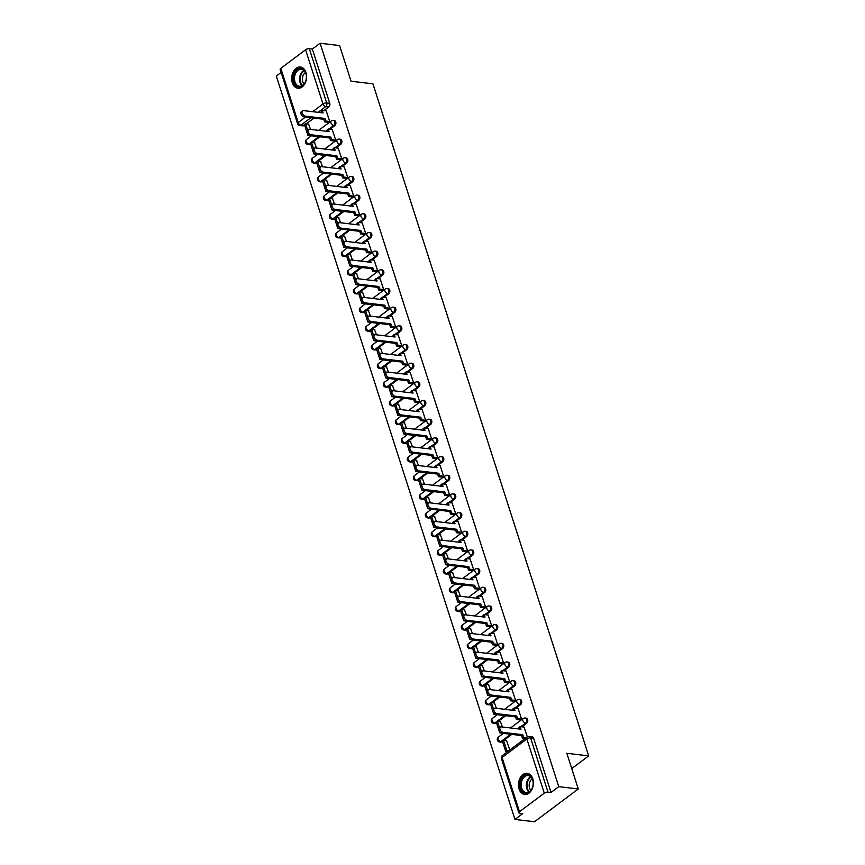 <?xml version="1.0" encoding="UTF-8"?>
<svg xmlns="http://www.w3.org/2000/svg" width="865" height="865" viewBox="0 0 865 865"><rect width="100%" height="100%" fill="white"/><g stroke="black" fill="none" stroke-linecap="round" stroke-linejoin="round"><path stroke-width="1.3" d="M329.987 129.231L334.766 125.663A2.736 1.903 -83.2 0 0 335.75 121.954A2.736 1.903 -83.2 0 0 334.312 120.549L333.241 120.419A2.736 1.903 96.8 0 1 334.668 121.824A2.736 1.903 96.8 0 1 333.685 125.533L328.916 129.101M335.988 147.904L340.756 144.336A2.736 1.903 -83.2 0 0 341.74 140.627A2.736 1.903 -83.2 0 0 340.313 139.222L339.231 139.092A2.736 1.903 96.8 0 1 340.659 140.508A2.736 1.903 96.8 0 1 339.675 144.206L334.906 147.774M341.989 166.577L346.757 163.009A2.736 1.903 -83.2 0 0 347.741 159.301A2.736 1.903 -83.2 0 0 346.314 157.895L345.232 157.765A2.736 1.903 96.8 0 1 346.66 159.182A2.736 1.903 96.8 0 1 345.676 162.879L340.907 166.458M347.979 185.261L352.747 181.682A2.736 1.903 -83.2 0 0 353.731 177.985A2.736 1.903 -83.2 0 0 352.304 176.568L351.222 176.438A2.736 1.903 96.8 0 1 352.65 177.855A2.736 1.903 96.8 0 1 351.677 181.564L346.897 185.132M353.98 203.935L358.748 200.366A2.736 1.903 -83.2 0 0 359.732 196.658A2.736 1.903 -83.2 0 0 358.305 195.241L357.223 195.122A2.736 1.903 96.8 0 1 358.651 196.528A2.736 1.903 96.8 0 1 357.667 200.237L352.898 203.805M359.97 222.608L364.738 219.04A2.736 1.903 -83.2 0 0 365.722 215.331A2.736 1.903 -83.2 0 0 364.295 213.925L363.214 213.796A2.736 1.903 96.8 0 1 364.641 215.201A2.736 1.903 96.8 0 1 363.668 218.91L358.889 222.478M365.971 241.281L370.739 237.713A2.736 1.903 -83.2 0 0 371.723 234.004A2.736 1.903 -83.2 0 0 370.296 232.599L369.214 232.469A2.736 1.903 96.8 0 1 370.642 233.874A2.736 1.903 96.8 0 1 369.658 237.583L364.889 241.151M371.961 259.954L376.729 256.386A2.736 1.903 -83.2 0 0 377.713 252.677A2.736 1.903 -83.2 0 0 376.286 251.272L375.205 251.142A2.736 1.903 96.8 0 1 376.643 252.548A2.736 1.903 96.8 0 1 375.659 256.256L370.88 259.824M377.962 278.627L382.73 275.059A2.736 1.903 -83.2 0 0 383.714 271.351A2.736 1.903 -83.2 0 0 382.287 269.945L381.206 269.815A2.736 1.903 96.8 0 1 382.633 271.232A2.736 1.903 96.8 0 1 381.649 274.929L376.881 278.508M383.952 297.311L388.72 293.732A2.736 1.903 -83.2 0 0 389.704 290.035A2.736 1.903 -83.2 0 0 388.277 288.618L387.196 288.488A2.736 1.903 96.8 0 1 388.634 289.905A2.736 1.903 96.8 0 1 387.65 293.613L382.881 297.182M389.953 315.985L394.721 312.406A2.736 1.903 -83.2 0 0 395.705 308.708A2.736 1.903 -83.2 0 0 394.278 307.291L393.197 307.172A2.736 1.903 96.8 0 1 394.624 308.578A2.736 1.903 96.8 0 1 393.64 312.287L388.872 315.855M395.943 334.658L400.722 331.09A2.736 1.903 -83.2 0 0 401.695 327.381A2.736 1.903 -83.2 0 0 400.268 325.975L399.197 325.846A2.736 1.903 96.8 0 1 400.625 327.251A2.736 1.903 96.8 0 1 399.641 330.96L394.873 334.528M401.944 353.331L406.712 349.763A2.736 1.903 -83.2 0 0 407.696 346.054A2.736 1.903 -83.2 0 0 406.269 344.648L405.188 344.519A2.736 1.903 96.8 0 1 406.615 345.924A2.736 1.903 96.8 0 1 405.631 349.633L400.863 353.201M407.934 372.004L412.713 368.436A2.736 1.903 -83.2 0 0 413.697 364.727A2.736 1.903 -83.2 0 0 412.259 363.322L411.189 363.192A2.736 1.903 96.8 0 1 412.616 364.598A2.736 1.903 96.8 0 1 411.632 368.306L406.864 371.874M413.935 390.677L418.703 387.109A2.736 1.903 -83.2 0 0 419.687 383.4A2.736 1.903 -83.2 0 0 418.26 381.995L417.179 381.865A2.736 1.903 96.8 0 1 418.606 383.282A2.736 1.903 96.8 0 1 417.622 386.979L412.854 390.558M419.925 409.361L424.704 405.782A2.736 1.903 -83.2 0 0 425.688 402.084A2.736 1.903 -83.2 0 0 424.25 400.668L423.18 400.538A2.736 1.903 96.8 0 1 424.607 401.955A2.736 1.903 96.8 0 1 423.623 405.653L418.855 409.232M425.926 428.034L430.694 424.456A2.736 1.903 -83.2 0 0 431.678 420.758A2.736 1.903 -83.2 0 0 430.251 419.341L429.17 419.222A2.736 1.903 96.8 0 1 430.597 420.628A2.736 1.903 96.8 0 1 429.613 424.337L424.845 427.905M431.927 446.708L436.695 443.139A2.736 1.903 -83.2 0 0 437.679 439.431A2.736 1.903 -83.2 0 0 436.241 438.025L435.171 437.895A2.736 1.903 96.8 0 1 436.598 439.301A2.736 1.903 96.8 0 1 435.614 443.01L430.846 446.578M437.917 465.381L442.685 461.813A2.736 1.903 -83.2 0 0 443.669 458.104A2.736 1.903 -83.2 0 0 442.242 456.698L441.161 456.569A2.736 1.903 96.8 0 1 442.588 457.974A2.736 1.903 96.8 0 1 441.604 461.683L436.836 465.251M443.918 484.054L448.686 480.486A2.736 1.903 -83.2 0 0 449.67 476.777A2.736 1.903 -83.2 0 0 448.243 475.372L447.162 475.242A2.736 1.903 96.8 0 1 448.589 476.647A2.736 1.903 96.8 0 1 447.605 480.356L442.837 483.924M449.908 502.727L454.676 499.159A2.736 1.903 -83.2 0 0 455.66 495.45A2.736 1.903 -83.2 0 0 454.233 494.045L453.152 493.915A2.736 1.903 96.8 0 1 454.579 495.331A2.736 1.903 96.8 0 1 453.606 499.029L448.827 502.608M455.909 521.411L460.677 517.832A2.736 1.903 -83.2 0 0 461.661 514.134A2.736 1.903 -83.2 0 0 460.234 512.718L459.153 512.588A2.736 1.903 96.8 0 1 460.58 514.005A2.736 1.903 96.8 0 1 459.596 517.702L454.828 521.281M461.899 540.084L466.668 536.505A2.736 1.903 -83.2 0 0 467.651 532.808A2.736 1.903 -83.2 0 0 466.224 531.391L465.143 531.272A2.736 1.903 96.8 0 1 466.581 532.678A2.736 1.903 96.8 0 1 465.597 536.386L460.818 539.955M467.9 558.758L472.668 555.189A2.736 1.903 -83.2 0 0 473.652 551.481A2.736 1.903 -83.2 0 0 472.225 550.075L471.144 549.945A2.736 1.903 96.8 0 1 472.571 551.351A2.736 1.903 96.8 0 1 471.587 555.06L466.819 558.628M473.89 577.431L478.659 573.863A2.736 1.903 -83.2 0 0 479.643 570.154A2.736 1.903 -83.2 0 0 478.215 568.748L477.134 568.619A2.736 1.903 96.8 0 1 478.572 570.024A2.736 1.903 96.8 0 1 477.588 573.733L472.809 577.301M479.891 596.104L484.66 592.536A2.736 1.903 -83.2 0 0 485.643 588.827A2.736 1.903 -83.2 0 0 484.216 587.422L483.135 587.292A2.736 1.903 96.8 0 1 484.562 588.697A2.736 1.903 96.8 0 1 483.578 592.406L478.81 595.974M485.881 614.777L490.66 611.209A2.736 1.903 -83.2 0 0 491.634 607.5A2.736 1.903 -83.2 0 0 490.206 606.095L489.125 605.965A2.736 1.903 96.8 0 1 490.563 607.381A2.736 1.903 96.8 0 1 489.579 611.079L484.811 614.658M491.882 633.461L496.651 629.882A2.736 1.903 -83.2 0 0 497.635 626.184A2.736 1.903 -83.2 0 0 496.207 624.768L495.126 624.638A2.736 1.903 96.8 0 1 496.553 626.055A2.736 1.903 96.8 0 1 495.569 629.752L490.801 633.331M497.872 652.134L502.651 648.555A2.736 1.903 -83.2 0 0 503.625 644.857A2.736 1.903 -83.2 0 0 502.197 643.441L501.127 643.322A2.736 1.903 96.8 0 1 502.554 644.728A2.736 1.903 96.8 0 1 501.57 648.436L496.802 652.005M503.873 670.808L508.642 667.239A2.736 1.903 -83.2 0 0 509.626 663.531A2.736 1.903 -83.2 0 0 508.198 662.125L507.117 661.995A2.736 1.903 96.8 0 1 508.544 663.401A2.736 1.903 96.8 0 1 507.56 667.11L502.792 670.678M509.863 689.481L514.643 685.913A2.736 1.903 -83.2 0 0 515.626 682.204A2.736 1.903 -83.2 0 0 514.188 680.798L513.118 680.668A2.736 1.903 96.8 0 1 514.545 682.074A2.736 1.903 96.8 0 1 513.561 685.783L508.793 689.351M515.864 708.154L520.633 704.586A2.736 1.903 -83.2 0 0 521.617 700.877A2.736 1.903 -83.2 0 0 520.189 699.471L519.108 699.342A2.736 1.903 96.8 0 1 520.535 700.747A2.736 1.903 96.8 0 1 519.551 704.456L514.783 708.024M521.865 726.827L526.634 723.259A2.736 1.903 -83.2 0 0 527.618 719.55A2.736 1.903 -83.2 0 0 526.179 718.145L525.109 718.015A2.736 1.903 96.8 0 1 526.536 719.431A2.736 1.903 96.8 0 1 525.552 723.129L520.784 726.708M519.087 789.01A10.683 7.407 -83.2 0 0 524.655 794.513A10.683 7.407 -83.2 0 0 531.791 789.691A10.683 7.407 -83.2 0 0 532.754 778.781A10.683 7.407 -83.2 0 0 527.174 773.288A10.683 7.407 -83.2 0 0 520.038 778.1A10.683 7.407 -83.2 0 0 519.087 789.01M292.316 82.716A10.683 7.407 -83.2 0 0 297.895 88.208A10.683 7.407 -83.2 0 0 305.031 83.397A10.683 7.407 -83.2 0 0 305.983 72.487A10.683 7.407 -83.2 0 0 300.404 66.994A10.683 7.407 -83.2 0 0 293.267 71.806A10.683 7.407 -83.2 0 0 292.316 82.716M281.125 72.422L276.303 76.033L514.978 819.436L522.73 813.63L519.692 813.273A2.736 1.092 162.2 0 1 518.838 812.797A2.736 1.092 162.2 0 1 519.487 811.727L544.269 793.173L526.861 738.948L502.068 757.502L519.487 811.727M578.285 788.966L558.768 786.653L320.093 43.25L339.599 45.564L351.06 81.234L372.923 83.829L588.697 755.891L566.835 753.296L578.285 788.966L534.494 821.75L514.978 819.436M280.801 68.324L298.209 122.549A2.736 1.092 162.2 0 0 297.56 123.619L280.152 69.395A2.736 1.092 -17.8 0 1 280.801 68.324L305.583 49.77A2.736 1.092 -17.8 0 1 309.302 48.689L312.341 49.056L329.749 103.281A2.736 1.903 96.8 0 1 328.765 106.99L323.997 110.558M313.898 118.116L306.307 123.803M304.599 125.079L300.944 125.176A2.736 1.903 96.8 0 1 299.852 125.501L302.891 125.868A2.736 1.903 -83.2 0 0 303.983 125.544M312.341 49.056L320.093 43.25M551.016 792.459L533.608 738.234A2.736 1.903 -83.2 0 0 532.18 736.818L529.142 736.461A2.736 1.903 96.8 0 1 530.569 737.867L547.978 792.102L551.016 792.459L558.768 786.653M547.978 792.102A2.736 1.092 162.2 0 0 544.269 793.173M527.315 736.894L524.082 727.097M509.799 749.998L506.393 740.343M520.233 719.907L521.617 719.139L518.092 708.424M502.414 727L500.403 721.659M514.232 701.234L515.616 700.466L512.091 689.74M496.413 708.327L494.402 702.986M508.242 682.561L509.626 681.793L506.101 671.067M490.423 689.654L488.411 684.312M502.241 663.888L503.625 663.12L500.1 652.394M484.422 670.981L482.411 665.639M496.25 645.214L497.635 644.447L494.11 633.721M478.432 652.297L476.42 646.966M490.25 626.53L491.634 625.773L488.109 615.047M472.431 633.623L470.419 628.293M484.259 607.857L485.643 607.089L482.119 596.374M466.44 614.95L464.418 609.609M478.259 589.184L479.643 588.416L476.118 577.69M460.44 596.277L458.428 590.936M472.268 570.511L473.652 569.743L470.128 559.017M454.449 577.604L452.427 572.262M466.267 551.838L467.651 551.07L464.127 540.344M448.448 558.931L446.437 553.589M460.277 533.164L461.661 532.397L458.136 521.671M442.458 540.247L440.436 534.916M454.276 514.48L455.66 513.724L452.136 502.998M436.457 521.573L434.446 516.243M448.286 495.807L449.67 495.039L446.135 484.324M430.467 502.9L428.445 497.559M442.285 477.134L443.669 476.366L440.144 465.64M424.466 484.227L422.455 478.886M436.295 458.461L437.668 457.693L434.144 446.967M418.465 465.554L416.454 460.212M430.294 439.788L431.678 439.02L428.153 428.294M412.475 446.881L410.464 441.539M424.293 421.114L425.677 420.347L422.152 409.621M406.474 428.197L404.463 422.866M418.303 402.43L419.687 401.674L416.162 390.948M400.484 409.523L398.473 404.193M412.302 383.757L413.686 383L410.161 372.274M394.483 390.85L392.472 385.509M406.312 365.084L407.696 364.316L404.171 353.59M388.493 372.177L386.482 366.836M400.311 346.411L401.695 345.643L398.17 334.917M382.492 353.504L380.481 348.163M394.321 327.738L395.705 326.97L392.18 316.244M376.502 334.831L374.491 329.489M388.32 309.065L389.704 308.297L386.179 297.571M370.501 316.147L368.49 310.816M382.33 290.381L383.714 289.624L380.189 278.898M364.511 297.474L362.489 292.143M376.329 271.707L377.713 270.95L374.188 260.224M358.51 278.8L356.499 273.459M370.339 253.034L371.723 252.266L368.198 241.551M352.52 260.127L350.498 254.786M364.338 234.361L365.722 233.593L362.197 222.867M346.519 241.454L344.508 236.113M358.348 215.688L359.732 214.92L356.196 204.194M340.529 222.781L338.507 217.439M352.347 197.015L353.731 196.247L350.206 185.521M334.528 204.097L332.517 198.766M346.357 178.341L347.73 177.574L344.205 166.848M328.527 185.424L326.516 180.093M340.356 159.657L341.74 158.901L338.215 148.174M322.537 166.75L320.526 161.409M334.355 140.984L335.739 140.217L332.214 129.501M316.536 148.077L314.525 142.736M328.365 122.311L329.749 121.543L326.224 110.817M319.888 136.8L312.297 142.476M310.6 143.752L308.902 144.087A2.736 1.903 96.8 0 1 307.81 144.412L308.892 144.542A2.736 1.903 -83.2 0 0 309.973 144.217M325.889 155.473L318.298 161.149M316.59 162.425L314.892 162.761A2.736 1.903 96.8 0 1 313.8 163.085L314.882 163.215A2.736 1.903 -83.2 0 0 315.974 162.89M331.879 174.146L324.289 179.823M322.591 181.099L320.893 181.434A2.736 1.903 96.8 0 1 319.801 181.758L320.883 181.888A2.736 1.903 -83.2 0 0 321.975 181.564M337.88 192.819L330.289 198.496M328.581 199.772L326.884 200.107A2.736 1.903 96.8 0 1 325.791 200.442L326.873 200.561A2.736 1.903 -83.2 0 0 327.965 200.237M343.87 211.493L336.28 217.18M334.582 218.445L332.884 218.791A2.736 1.903 96.8 0 1 331.792 219.115L332.874 219.245A2.736 1.903 -83.2 0 0 333.966 218.91M349.871 230.166L342.281 235.853M340.572 237.129L338.875 237.464A2.736 1.903 96.8 0 1 337.782 237.788L338.864 237.918A2.736 1.903 -83.2 0 0 339.956 237.594M355.861 248.839L348.281 254.526M346.573 255.802L344.875 256.137A2.736 1.903 96.8 0 1 343.783 256.462L344.865 256.591A2.736 1.903 -83.2 0 0 345.957 256.267M361.862 267.523L354.272 273.199M352.574 274.475L350.866 274.81A2.736 1.903 96.8 0 1 349.774 275.135L350.855 275.265A2.736 1.903 -83.2 0 0 351.947 274.94M367.852 286.196L360.272 291.873M358.564 293.149L356.867 293.484A2.736 1.903 96.8 0 1 355.775 293.808L356.856 293.938A2.736 1.903 -83.2 0 0 357.948 293.613M373.853 304.869L366.263 310.546M364.565 311.822L362.857 312.157A2.736 1.903 96.8 0 1 361.775 312.492L362.846 312.611A2.736 1.903 -83.2 0 0 363.938 312.287M379.854 323.542L372.264 329.23M370.555 330.495L368.858 330.841A2.736 1.903 96.8 0 1 367.766 331.165L368.847 331.295A2.736 1.903 -83.2 0 0 369.939 330.96M385.844 342.216L378.254 347.903M376.556 349.179L374.859 349.514A2.736 1.903 96.8 0 1 373.767 349.838L374.837 349.968A2.736 1.903 -83.2 0 0 375.929 349.644M391.845 360.889L384.255 366.576M382.546 367.852L380.849 368.187A2.736 1.903 96.8 0 1 379.757 368.512L380.838 368.641A2.736 1.903 -83.2 0 0 381.93 368.317M397.835 379.573L390.245 385.249M388.547 386.525L386.85 386.86A2.736 1.903 96.8 0 1 385.758 387.185L386.828 387.315A2.736 1.903 -83.2 0 0 387.92 386.99M403.836 398.246L396.246 403.923M394.537 405.198L392.84 405.534A2.736 1.903 96.8 0 1 391.748 405.858L392.829 405.988A2.736 1.903 -83.2 0 0 393.921 405.663M409.826 416.919L402.236 422.596M400.538 423.872L398.841 424.207A2.736 1.903 96.8 0 1 397.749 424.542L398.819 424.661A2.736 1.903 -83.2 0 0 399.911 424.337M415.827 435.592L408.237 441.269M406.528 442.545L404.831 442.891A2.736 1.903 96.8 0 1 403.739 443.215L404.82 443.345A2.736 1.903 -83.2 0 0 405.912 443.01M421.817 454.266L414.227 459.953M412.529 461.229L410.832 461.564A2.736 1.903 96.8 0 1 409.74 461.888L410.821 462.018A2.736 1.903 -83.2 0 0 411.902 461.694M427.818 472.939L420.228 478.626M418.519 479.902L416.822 480.237A2.736 1.903 96.8 0 1 415.73 480.562L416.811 480.691A2.736 1.903 -83.2 0 0 417.903 480.367M433.808 491.623L426.218 497.299M424.52 498.575L422.823 498.91A2.736 1.903 96.8 0 1 421.731 499.235L422.812 499.365A2.736 1.903 -83.2 0 0 423.904 499.04M439.809 510.296L432.219 515.972M430.511 517.248L428.813 517.584A2.736 1.903 96.8 0 1 427.721 517.908L428.802 518.038A2.736 1.903 -83.2 0 0 429.894 517.713M445.799 528.969L438.209 534.646M436.511 535.922L434.814 536.257A2.736 1.903 96.8 0 1 433.722 536.592L434.803 536.711A2.736 1.903 -83.2 0 0 435.895 536.386M451.8 547.642L444.21 553.319M442.502 554.595L440.804 554.941A2.736 1.903 96.8 0 1 439.712 555.265L440.793 555.395A2.736 1.903 -83.2 0 0 441.885 555.06M457.79 566.316L450.211 572.003M448.503 573.279L446.805 573.614A2.736 1.903 96.8 0 1 445.713 573.938L446.794 574.068A2.736 1.903 -83.2 0 0 447.886 573.733M463.791 584.989L456.201 590.676M454.503 591.952L452.795 592.287A2.736 1.903 96.8 0 1 451.714 592.612L452.784 592.741A2.736 1.903 -83.2 0 0 453.876 592.417M469.782 603.673L462.202 609.349M460.494 610.625L458.796 610.96A2.736 1.903 96.8 0 1 457.704 611.285L458.785 611.414A2.736 1.903 -83.2 0 0 459.877 611.09M475.782 622.346L468.192 628.022M466.495 629.298L464.797 629.634A2.736 1.903 96.8 0 1 463.705 629.958L464.775 630.088A2.736 1.903 -83.2 0 0 465.867 629.763M481.783 641.019L474.193 646.696M472.485 647.971L470.787 648.307A2.736 1.903 96.8 0 1 469.695 648.631L470.776 648.761A2.736 1.903 -83.2 0 0 471.868 648.436M487.774 659.692L480.183 665.369M478.486 666.645L476.788 666.98A2.736 1.903 96.8 0 1 475.696 667.315L476.766 667.434A2.736 1.903 -83.2 0 0 477.858 667.11M493.774 678.365L486.184 684.053M484.476 685.329L482.778 685.664A2.736 1.903 96.8 0 1 481.686 685.988L482.767 686.118A2.736 1.903 -83.2 0 0 483.859 685.783M499.765 697.039L492.174 702.726M490.477 704.002L488.779 704.337A2.736 1.903 96.8 0 1 487.687 704.661L488.757 704.791A2.736 1.903 -83.2 0 0 489.85 704.467M505.766 715.723L498.175 721.399M496.467 722.675L494.769 723.01A2.736 1.903 96.8 0 1 493.677 723.335L494.758 723.464A2.736 1.903 -83.2 0 0 495.85 723.14M511.756 734.396L504.165 740.072M502.468 741.348L500.77 741.683A2.736 1.903 96.8 0 1 499.678 742.008L500.759 742.138A2.736 1.903 -83.2 0 0 501.841 741.813M571.743 768.585L588.697 755.891M310.546 129.404L308.535 124.063M503.127 732.385L501.992 733.239A3.146 1.892 -126.8 0 1 499.159 730.936A3.146 1.892 -126.8 0 1 499.224 727.962L500.359 727.108A3.146 1.892 53.2 0 0 500.294 730.082A3.146 1.892 53.2 0 0 503.127 732.385L522.741 734.709L523.574 737.283L522.438 738.137L525.206 738.461M524.168 727.108L520.146 726.632L520.979 729.206L501.365 726.881A3.146 1.892 53.2 0 0 500.359 727.108M520.146 726.632L519.011 727.476L519.508 729.033M526.342 737.607L523.574 737.283M506.706 740.375L503.441 739.986L502.305 740.84L505.722 751.49L507.517 751.707M503.441 739.986L506.858 750.636L505.722 751.49M508.652 750.852L506.858 750.636M501.992 733.239L521.606 735.564L522.438 738.137M521.606 735.564L522.741 734.709M525.996 793.205A9.245 6.412 96.8 0 1 520.287 783.787A9.245 6.412 96.8 0 1 527.412 774.78A9.245 6.412 96.8 0 1 533.121 782.187A9.245 6.412 96.8 0 1 532.516 787.247A9.245 6.412 96.8 0 1 525.996 793.205M533.121 782.284A8.563 5.936 -83.2 0 0 528.201 775.548A8.563 5.936 -83.2 0 0 527.845 775.516A8.563 5.936 -83.2 0 0 521.271 783.604A8.563 5.936 -83.2 0 0 526.179 792.545A8.563 5.936 -83.2 0 0 526.536 792.578A8.563 5.936 -83.2 0 0 532.548 787.15M530.84 790.329A6.736 4.671 96.8 0 1 532.213 778.803M527.953 773.451L527.996 773.451A10.618 7.353 -83.2 0 0 527.953 773.451A10.618 7.353 -83.2 0 0 527.52 773.418A10.618 7.353 -83.2 0 0 519.357 783.441A10.618 7.353 -83.2 0 0 525.455 794.535A10.618 7.353 -83.2 0 0 525.498 794.535L525.455 794.535M299.225 86.9A9.245 6.412 96.8 0 1 293.516 77.482A9.245 6.412 96.8 0 1 300.642 68.486A9.245 6.412 96.8 0 1 306.351 75.893A9.245 6.412 96.8 0 1 305.756 80.953A9.245 6.412 96.8 0 1 299.225 86.9M306.361 75.99A8.563 5.936 -83.2 0 0 301.431 69.254A8.563 5.936 -83.2 0 0 301.085 69.222A8.563 5.936 -83.2 0 0 294.511 77.309A8.563 5.936 -83.2 0 0 299.42 86.251A8.563 5.936 -83.2 0 0 299.766 86.284A8.563 5.936 -83.2 0 0 305.778 80.856M304.08 84.024A6.736 4.671 96.8 0 1 305.442 72.509M301.182 67.156L301.236 67.156A10.618 7.353 -83.2 0 0 301.182 67.156A10.618 7.353 -83.2 0 0 300.75 67.124A10.618 7.353 -83.2 0 0 292.597 77.147A10.618 7.353 -83.2 0 0 298.685 88.241A10.618 7.353 -83.2 0 0 298.728 88.241L298.685 88.241M497.137 713.712L496.002 714.555A3.146 1.892 -126.8 0 1 493.158 712.252A3.146 1.892 -126.8 0 1 493.223 709.289L494.369 708.435A3.146 1.892 53.2 0 0 494.304 711.408A3.146 1.892 53.2 0 0 497.137 713.712L516.751 716.036L517.573 718.61L516.437 719.464L520.546 719.95M518.178 708.435L514.156 707.948L514.978 710.522L495.364 708.197A3.146 1.892 53.2 0 0 494.369 708.435M514.156 707.948L513.021 708.803L513.518 710.349M521.595 719.085L517.573 718.61M499.051 730.72L499.732 732.817L501.203 732.99M500.705 721.702L497.44 721.313L496.305 722.167L498.727 729.714M500.305 732.385L499.732 732.817M497.44 721.313L499.505 727.746M496.002 714.555L515.616 716.89L516.437 719.464M515.616 716.89L516.751 716.036M491.136 695.028L490.001 695.882A3.146 1.892 -126.8 0 1 487.168 693.579A3.146 1.892 -126.8 0 1 487.233 690.605L488.368 689.762A3.146 1.892 53.2 0 0 488.303 692.724A3.146 1.892 53.2 0 0 491.136 695.028L510.75 697.363L511.583 699.936L510.437 700.78L514.545 701.266M512.177 689.751L508.155 689.275L508.988 691.849L489.374 689.524A3.146 1.892 53.2 0 0 488.368 689.762M508.155 689.275L507.02 690.129L507.517 691.676M515.605 700.412L511.583 699.936M493.061 712.046L493.731 714.144L495.202 714.317M494.715 703.029L491.45 702.64L490.314 703.494L492.736 711.041M494.304 713.712L493.731 714.144M491.45 702.64L493.515 709.073M490.001 695.882L509.615 698.206L510.437 700.78M509.615 698.206L510.75 697.363M485.146 676.354L484.011 677.209A3.146 1.892 -126.8 0 1 481.167 674.905A3.146 1.892 -126.8 0 1 481.232 671.932L482.378 671.078A3.146 1.892 53.2 0 0 482.313 674.051A3.146 1.892 53.2 0 0 485.146 676.354L504.76 678.679L505.582 681.252L504.446 682.107L508.555 682.593M506.187 671.078L502.165 670.602L502.987 673.175L483.373 670.851A3.146 1.892 53.2 0 0 482.378 671.078M502.165 670.602L501.03 671.456L501.516 673.002M509.604 681.739L505.582 681.252M487.06 693.373L487.73 695.471L489.212 695.644M488.714 684.345L485.449 683.966L484.314 684.81L486.736 692.368M488.314 695.038L487.73 695.471M485.449 683.966L487.514 690.389M484.011 677.209L503.614 679.533L504.446 682.107M503.614 679.533L504.76 678.679M479.145 657.681L478.01 658.535A3.146 1.892 -126.8 0 1 475.177 656.232A3.146 1.892 -126.8 0 1 475.242 653.259L476.377 652.405A3.146 1.892 53.2 0 0 476.312 655.378A3.146 1.892 53.2 0 0 479.145 657.681L498.759 660.006L499.592 662.579L498.445 663.433L502.554 663.92M500.186 652.405L496.164 651.929L496.997 654.502L477.383 652.178A3.146 1.892 53.2 0 0 476.377 652.405M496.164 651.929L495.029 652.783L495.526 654.329M503.614 663.055L499.592 662.579M481.07 674.7L481.74 676.798L483.211 676.971M482.724 665.672L479.459 665.282L478.323 666.137L480.745 673.694M482.313 676.365L481.74 676.798M479.459 665.282L481.524 671.716M478.01 658.535L497.624 660.86L498.445 663.433M497.624 660.86L498.759 660.006M473.155 639.008L472.02 639.862A3.146 1.892 -126.8 0 1 469.176 637.559A3.146 1.892 -126.8 0 1 469.241 634.586L470.376 633.731A3.146 1.892 53.2 0 0 470.322 636.705A3.146 1.892 53.2 0 0 473.155 639.008L492.769 641.333L493.591 643.906L492.455 644.76L496.564 645.247M494.196 633.731L490.174 633.256L490.996 635.829L471.382 633.504A3.146 1.892 53.2 0 0 470.376 633.731M490.174 633.256L489.028 634.11L489.525 635.656M497.613 644.382L493.591 643.906M475.069 656.016L475.739 658.114L477.221 658.297M476.723 646.998L473.458 646.609L472.322 647.463L474.744 655.021M476.323 657.692L475.739 658.114M473.458 646.609L475.523 653.043M472.02 639.862L491.623 642.187L492.455 644.76M491.623 642.187L492.769 641.333M467.154 620.335L466.019 621.189A3.146 1.892 -126.8 0 1 463.186 618.886A3.146 1.892 -126.8 0 1 463.251 615.912L464.386 615.058A3.146 1.892 53.2 0 0 464.321 618.032A3.146 1.892 53.2 0 0 467.154 620.335L486.768 622.659L487.601 625.233L486.454 626.087L490.563 626.574M488.195 615.058L484.173 614.582L485.006 617.156L465.392 614.831A3.146 1.892 53.2 0 0 464.386 615.058M484.173 614.582L483.038 615.426L483.535 616.983M491.612 625.709L487.601 625.233M469.079 637.343L469.749 639.44L471.22 639.624M470.733 628.325L467.468 627.936L466.322 628.79L468.754 636.348M470.322 639.019L469.749 639.44M467.468 627.936L469.533 634.369M466.019 621.189L485.633 623.514L486.454 626.087M485.633 623.514L486.768 622.659M461.164 601.662L460.018 602.505A3.146 1.892 -126.8 0 1 457.185 600.202A3.146 1.892 -126.8 0 1 457.25 597.239L458.385 596.385A3.146 1.892 53.2 0 0 458.32 599.359A3.146 1.892 53.2 0 0 461.164 601.662L480.778 603.986L481.6 606.56L480.464 607.414L484.573 607.9M482.205 596.385L478.183 595.899L479.005 598.472L459.391 596.147A3.146 1.892 53.2 0 0 458.385 596.385M478.183 595.899L477.037 596.753L477.534 598.299M485.622 607.035L481.6 606.56M463.078 618.67L463.748 620.767L465.229 620.94M464.732 609.652L461.467 609.263L460.331 610.117L462.753 617.664M464.332 620.335L463.748 620.767M461.467 609.263L463.532 615.696M460.018 602.505L479.632 604.84L480.464 607.414M479.632 604.84L480.778 603.986M455.163 582.988L454.028 583.832A3.146 1.892 -126.8 0 1 451.195 581.529A3.146 1.892 -126.8 0 1 451.26 578.555L452.395 577.712A3.146 1.892 53.2 0 0 452.33 580.674A3.146 1.892 53.2 0 0 455.163 582.988L474.777 585.313L475.609 587.886L474.463 588.73L478.572 589.227M476.204 577.701L472.182 577.225L473.014 579.799L453.401 577.474A3.146 1.892 53.2 0 0 452.395 577.712M472.182 577.225L471.047 578.08L471.544 579.626M479.621 588.362L475.609 587.886M457.077 599.996L457.758 602.094L459.229 602.267M458.742 590.979L455.477 590.59L454.33 591.444L456.763 598.991M458.331 601.662L457.758 602.094M455.477 590.59L457.542 597.023M454.028 583.832L473.642 586.156L474.463 588.73M473.642 586.156L474.777 585.313M449.173 564.304L448.027 565.159A3.146 1.892 -126.8 0 1 445.194 562.856A3.146 1.892 -126.8 0 1 445.259 559.882L446.394 559.028A3.146 1.892 53.2 0 0 446.329 562.001A3.146 1.892 53.2 0 0 449.173 564.304L468.787 566.629L469.608 569.202L468.473 570.057L472.571 570.543M470.214 559.028L466.192 558.552L467.014 561.126L447.4 558.801A3.146 1.892 53.2 0 0 446.394 559.028M466.192 558.552L465.046 559.406L465.543 560.952M473.631 569.689L469.608 569.202M451.087 581.323L451.757 583.421L453.238 583.594M452.741 572.295L449.476 571.916L448.34 572.76L450.762 580.318M452.33 582.988L451.757 583.421M449.476 571.916L451.541 578.339M448.027 565.159L467.641 567.483L468.473 570.057M467.641 567.483L468.787 566.629M443.172 545.631L442.037 546.485A3.146 1.892 -126.8 0 1 439.204 544.182A3.146 1.892 -126.8 0 1 439.258 541.209L440.404 540.355A3.146 1.892 53.2 0 0 440.339 543.328A3.146 1.892 53.2 0 0 443.172 545.631L462.786 547.956L463.608 550.529L462.472 551.383L466.581 551.87M464.213 540.355L460.191 539.879L461.023 542.452L441.41 540.128A3.146 1.892 53.2 0 0 440.404 540.355M460.191 539.879L459.055 540.733L459.553 542.279M467.63 551.005L463.608 550.529M445.086 562.65L445.767 564.748L447.237 564.921M446.751 553.622L443.486 553.232L442.339 554.087L444.772 561.645M446.34 564.315L445.767 564.748M443.486 553.232L445.551 559.666M442.037 546.485L461.651 548.81L462.472 551.383M461.651 548.81L462.786 547.956M437.182 526.958L436.036 527.812A3.146 1.892 -126.8 0 1 433.203 525.509A3.146 1.892 -126.8 0 1 433.268 522.536L434.403 521.682A3.146 1.892 53.2 0 0 434.338 524.655A3.146 1.892 53.2 0 0 437.182 526.958L456.796 529.283L457.617 531.856L456.482 532.71L460.58 533.197M458.212 521.682L454.201 521.206L455.022 523.779L435.409 521.454A3.146 1.892 53.2 0 0 434.403 521.682M454.201 521.206L453.055 522.06L453.552 523.606M461.64 532.332L457.617 531.856M439.096 543.966L439.766 546.075L441.247 546.248M440.75 534.948L437.485 534.559L436.349 535.413L438.771 542.971M440.339 545.642L439.766 546.075M437.485 534.559L439.55 540.993M436.036 527.812L455.65 530.137L456.482 532.71M455.65 530.137L456.796 529.283M431.181 508.285L430.046 509.139A3.146 1.892 -126.8 0 1 427.202 506.836A3.146 1.892 -126.8 0 1 427.267 503.863L428.413 503.008A3.146 1.892 53.2 0 0 428.348 505.982A3.146 1.892 53.2 0 0 431.181 508.285L450.795 510.61L451.617 513.183L450.481 514.037L454.59 514.524M452.222 503.008L448.2 502.533L449.022 505.106L429.418 502.781A3.146 1.892 53.2 0 0 428.413 503.008M448.2 502.533L447.064 503.376L447.562 504.933M455.639 513.659L451.617 513.183M433.095 525.293L433.776 527.39L435.246 527.574M434.76 516.275L431.494 515.886L430.348 516.74L432.781 524.298M434.349 526.969L433.776 527.39M431.494 515.886L433.56 522.319M430.046 509.139L449.659 511.464L450.481 514.037M449.659 511.464L450.795 510.61M425.191 489.612L424.045 490.466A3.146 1.892 -126.8 0 1 421.212 488.152A3.146 1.892 -126.8 0 1 421.277 485.189L422.412 484.335A3.146 1.892 53.2 0 0 422.347 487.309A3.146 1.892 53.2 0 0 425.191 489.612L444.794 491.936L445.626 494.51L444.491 495.364L448.589 495.85M446.221 484.335L442.21 483.849L443.031 486.433L423.418 484.097A3.146 1.892 53.2 0 0 422.412 484.335M442.21 483.849L441.064 484.703L441.561 486.249M449.649 494.985L445.626 494.51M427.105 506.62L427.775 508.717L429.256 508.89M428.759 497.602L425.493 497.213L424.358 498.067L426.78 505.614M428.348 508.285L427.775 508.717M425.493 497.213L427.559 503.646M424.045 490.466L443.659 492.791L444.491 495.364M443.659 492.791L444.794 491.936M419.19 470.938L418.055 471.782A3.146 1.892 -126.8 0 1 415.211 469.479A3.146 1.892 -126.8 0 1 415.276 466.505L416.422 465.662A3.146 1.892 53.2 0 0 416.357 468.625A3.146 1.892 53.2 0 0 419.19 470.938L438.804 473.263L439.625 475.837L438.49 476.691L442.599 477.177M440.231 465.651L436.209 465.175L437.03 467.749L417.427 465.424A3.146 1.892 53.2 0 0 416.422 465.662M436.209 465.175L435.073 466.03L435.571 467.576M443.648 476.312L439.625 475.837M421.104 487.947L421.785 490.044L423.255 490.217M422.769 478.929L419.503 478.54L418.357 479.394L420.79 486.941M422.358 489.612L421.785 490.044M419.503 478.54L421.569 484.973M418.055 471.782L437.668 474.107L438.49 476.691M437.668 474.107L438.804 473.263M413.2 452.254L412.054 453.109A3.146 1.892 -126.8 0 1 409.221 450.806A3.146 1.892 -126.8 0 1 409.286 447.832L410.421 446.978A3.146 1.892 53.2 0 0 410.356 449.951A3.146 1.892 53.2 0 0 413.2 452.254L432.803 454.579L433.635 457.163L432.5 458.007L436.598 458.493M434.23 446.978L430.208 446.502L431.04 449.076L411.426 446.751A3.146 1.892 53.2 0 0 410.421 446.978M430.208 446.502L429.072 447.356L429.57 448.903M437.658 457.639L433.635 457.163M415.114 469.273L415.784 471.371L417.265 471.544M416.768 460.245L413.502 459.866L412.367 460.71L414.789 468.268M416.357 470.938L415.784 471.371M413.502 459.866L415.568 466.3M412.054 453.109L431.667 455.433L432.5 458.007M431.667 455.433L432.803 454.579M407.199 433.581L406.063 434.435A3.146 1.892 -126.8 0 1 403.22 432.132A3.146 1.892 -126.8 0 1 403.285 429.159L404.431 428.305A3.146 1.892 53.2 0 0 404.366 431.278A3.146 1.892 53.2 0 0 407.199 433.581L426.813 435.906L427.634 438.479L426.499 439.334L430.608 439.82M428.24 428.305L424.218 427.829L425.039 430.402L405.425 428.078A3.146 1.892 53.2 0 0 404.431 428.305M424.218 427.829L423.082 428.683L423.58 430.229M431.657 438.955L427.634 438.479M409.113 450.6L409.794 452.698L411.264 452.871M410.778 441.572L407.502 441.193L406.366 442.037L408.788 449.595M410.367 452.265L409.794 452.698M407.502 441.193L409.567 447.616M406.063 434.435L425.677 436.76L426.499 439.334M425.677 436.76L426.813 435.906M401.198 414.908L400.062 415.762A3.146 1.892 -126.8 0 1 397.23 413.459A3.146 1.892 -126.8 0 1 397.295 410.486L398.43 409.632A3.146 1.892 53.2 0 0 398.365 412.605A3.146 1.892 53.2 0 0 401.198 414.908L420.812 417.233L421.644 419.806L420.498 420.66L424.607 421.147M422.239 409.632L418.217 409.156L419.049 411.729L399.435 409.404A3.146 1.892 53.2 0 0 398.43 409.632M418.217 409.156L417.081 410.01L417.579 411.556M425.667 420.282L421.644 419.806M403.122 431.916L403.793 434.025L405.274 434.198M404.777 422.899L401.511 422.509L400.376 423.363L402.798 430.921M404.366 433.592L403.793 434.025M401.511 422.509L403.577 428.943M400.062 415.762L419.676 418.087L420.498 420.66M419.676 418.087L420.812 417.233M395.208 396.235L394.072 397.089A3.146 1.892 -126.8 0 1 391.229 394.786A3.146 1.892 -126.8 0 1 391.294 391.813L392.44 390.958A3.146 1.892 53.2 0 0 392.375 393.932A3.146 1.892 53.2 0 0 395.208 396.235L414.822 398.56L415.643 401.133L414.508 401.987L418.617 402.474M416.249 390.958L412.227 390.483L413.048 393.056L393.434 390.731A3.146 1.892 53.2 0 0 392.44 390.958M412.227 390.483L411.091 391.326L411.589 392.883M419.666 401.609L415.643 401.133M397.121 413.243L397.792 415.341L399.273 415.524M398.776 404.225L395.51 403.836L394.375 404.69L396.797 412.248M398.376 414.919L397.792 415.341M395.51 403.836L397.576 410.269M394.072 397.089L413.686 399.414L414.508 401.987M413.686 399.414L414.822 398.56M389.207 377.562L388.071 378.416A3.146 1.892 -126.8 0 1 385.239 376.102A3.146 1.892 -126.8 0 1 385.303 373.139L386.439 372.285A3.146 1.892 53.2 0 0 386.374 375.259A3.146 1.892 53.2 0 0 389.207 377.562L408.821 379.886L409.653 382.46L408.507 383.314L412.616 383.8M410.248 372.285L406.226 371.799L407.058 374.383L387.444 372.047A3.146 1.892 53.2 0 0 386.439 372.285M406.226 371.799L405.09 372.653L405.588 374.199M413.675 382.936L409.653 382.46M391.131 394.57L391.802 396.667L393.272 396.84M392.786 385.552L389.52 385.163L388.385 386.017L390.807 393.564M392.375 396.235L391.802 396.667M389.52 385.163L391.586 391.596M388.071 378.416L407.685 380.741L408.507 383.314M407.685 380.741L408.821 379.886M383.217 358.889L382.081 359.732A3.146 1.892 -126.8 0 1 379.238 357.429A3.146 1.892 -126.8 0 1 379.303 354.455L380.438 353.612A3.146 1.892 53.2 0 0 380.384 356.575A3.146 1.892 53.2 0 0 383.217 358.889L402.831 361.213L403.652 363.787L402.517 364.641L406.626 365.127M404.258 353.601L400.236 353.125L401.057 355.699L381.443 353.374A3.146 1.892 53.2 0 0 380.438 353.612M400.236 353.125L399.1 353.98L399.587 355.526M407.675 364.262L403.652 363.787M385.13 375.897L385.801 377.994L387.282 378.167M386.785 366.879L383.519 366.49L382.384 367.344L384.806 374.891M386.385 377.562L385.801 377.994M383.519 366.49L385.585 372.923M382.081 359.732L401.684 362.057L402.517 364.641M401.684 362.057L402.831 361.213M377.216 340.204L376.08 341.059A3.146 1.892 -126.8 0 1 373.248 338.756A3.146 1.892 -126.8 0 1 373.312 335.782L374.448 334.928A3.146 1.892 53.2 0 0 374.383 337.901A3.146 1.892 53.2 0 0 377.216 340.204L396.83 342.54L397.662 345.113L396.516 345.957L400.625 346.443M398.257 334.928L394.235 334.452L395.067 337.026L375.453 334.701A3.146 1.892 53.2 0 0 374.448 334.928M394.235 334.452L393.099 335.306L393.597 336.853M401.674 345.589L397.662 345.113M379.14 357.223L379.811 359.321L381.281 359.494M380.795 348.206L377.529 347.817L376.394 348.671L378.816 356.218M380.384 358.889L379.811 359.321M377.529 347.817L379.594 354.25M376.08 341.059L395.694 343.383L396.516 345.957M395.694 343.383L396.83 342.54M371.226 321.531L370.079 322.386A3.146 1.892 -126.8 0 1 367.247 320.082A3.146 1.892 -126.8 0 1 367.311 317.109L368.447 316.255A3.146 1.892 53.2 0 0 368.382 319.228A3.146 1.892 53.2 0 0 371.226 321.531L390.839 323.856L391.661 326.429L390.526 327.284L394.635 327.77M392.267 316.255L388.244 315.779L389.066 318.352L369.452 316.028A3.146 1.892 53.2 0 0 368.447 316.255M388.244 315.779L387.098 316.633L387.596 318.179M395.683 326.905L391.661 326.429M373.139 338.55L373.81 340.648L375.291 340.821M374.794 329.522L371.528 329.143L370.393 329.987L372.815 337.545M374.394 340.215L373.81 340.648M371.528 329.143L373.594 335.566M370.079 322.386L389.693 324.71L390.526 327.284M389.693 324.71L390.839 323.856M365.225 302.858L364.089 303.712A3.146 1.892 -126.8 0 1 361.256 301.409A3.146 1.892 -126.8 0 1 361.321 298.436L362.457 297.582A3.146 1.892 53.2 0 0 362.392 300.555A3.146 1.892 53.2 0 0 365.225 302.858L384.839 305.183L385.671 307.756L384.525 308.61L388.634 309.097M386.266 297.582L382.243 297.106L383.076 299.679L363.462 297.355A3.146 1.892 53.2 0 0 362.457 297.582M382.243 297.106L381.108 297.96L381.606 299.506M389.683 308.232L385.671 307.756M367.138 319.866L367.82 321.975L369.29 322.148M368.804 310.849L365.538 310.459L364.392 311.314L366.825 318.871M368.393 321.542L367.82 321.975M365.538 310.459L367.603 316.893M364.089 303.712L383.703 306.037L384.525 308.61M383.703 306.037L384.839 305.183M359.235 284.185L358.088 285.039A3.146 1.892 -126.8 0 1 355.256 282.736A3.146 1.892 -126.8 0 1 355.32 279.763L356.456 278.908A3.146 1.892 53.2 0 0 356.391 281.882A3.146 1.892 53.2 0 0 359.235 284.185L378.848 286.51L379.67 289.083L378.535 289.937L382.644 290.424M380.276 278.908L376.253 278.433L377.075 281.006L357.461 278.681A3.146 1.892 53.2 0 0 356.456 278.908M376.253 278.433L375.107 279.287L375.605 280.833M383.692 289.559L379.67 289.083M361.148 301.193L361.819 303.291L363.3 303.474M362.803 292.175L359.537 291.786L358.402 292.64L360.824 300.198M362.392 302.869L361.819 303.291M359.537 291.786L361.602 298.22M358.088 285.039L377.702 287.364L378.535 289.937M377.702 287.364L378.848 286.51M353.234 265.512L352.098 266.366A3.146 1.892 -126.8 0 1 349.265 264.052A3.146 1.892 -126.8 0 1 349.33 261.089L350.466 260.235A3.146 1.892 53.2 0 0 350.401 263.209A3.146 1.892 53.2 0 0 353.234 265.512L372.847 267.836L373.68 270.41L372.534 271.264L376.643 271.751M374.275 260.235L370.252 259.76L371.085 262.333L351.471 259.997A3.146 1.892 53.2 0 0 350.466 260.235M370.252 259.76L369.117 260.603L369.614 262.149M377.691 270.886L373.68 270.41M355.147 282.52L355.829 284.617L357.299 284.79M356.812 273.502L353.547 273.113L352.401 273.967L354.834 281.514M356.402 284.185L355.829 284.617M353.547 273.113L355.612 279.546M352.098 266.366L371.712 268.691L372.534 271.264M371.712 268.691L372.847 267.836M347.243 246.839L346.097 247.682A3.146 1.892 -126.8 0 1 343.264 245.379A3.146 1.892 -126.8 0 1 343.329 242.405L344.465 241.562A3.146 1.892 53.2 0 0 344.4 244.536A3.146 1.892 53.2 0 0 347.243 246.839L366.857 249.163L367.679 251.737L366.544 252.591L370.642 253.077M368.274 241.551L364.262 241.076L365.084 243.649L345.47 241.324A3.146 1.892 53.2 0 0 344.465 241.562M364.262 241.076L363.116 241.93L363.614 243.476M371.701 252.212L367.679 251.737M349.157 263.847L349.828 265.944L351.309 266.117M350.812 254.829L347.546 254.44L346.411 255.294L348.833 262.841M350.401 265.512L349.828 265.944M347.546 254.44L349.611 260.873M346.097 247.682L365.711 250.017L366.544 252.591M365.711 250.017L366.857 249.163M341.243 228.155L340.107 229.009A3.146 1.892 -126.8 0 1 337.274 226.706A3.146 1.892 -126.8 0 1 337.328 223.732L338.475 222.889A3.146 1.892 53.2 0 0 338.41 225.852A3.146 1.892 53.2 0 0 341.243 228.155L360.856 230.49L361.678 233.063L360.543 233.907L364.652 234.393M362.284 222.878L358.261 222.402L359.094 224.976L339.48 222.651A3.146 1.892 53.2 0 0 338.475 222.889M358.261 222.402L357.126 223.256L357.623 224.803M365.7 233.539L361.678 233.063M343.156 245.173L343.838 247.271L345.308 247.444M344.821 236.156L341.556 235.767L340.41 236.621L342.843 244.168M344.411 246.839L343.838 247.271M341.556 235.767L343.621 242.2M340.107 229.009L359.721 231.333L360.543 233.907M359.721 231.333L360.856 230.49M335.252 209.481L334.106 210.336A3.146 1.892 -126.8 0 1 331.273 208.033A3.146 1.892 -126.8 0 1 331.338 205.059L332.474 204.205A3.146 1.892 53.2 0 0 332.409 207.178A3.146 1.892 53.2 0 0 335.252 209.481L354.866 211.806L355.688 214.379L354.553 215.234L358.651 215.72M356.283 204.205L352.271 203.729L353.093 206.303L333.479 203.978A3.146 1.892 53.2 0 0 332.474 204.205M352.271 203.729L351.125 204.583L351.623 206.13M359.71 214.866L355.688 214.379M337.166 226.5L337.837 228.598L339.318 228.771M338.821 217.472L335.555 217.093L334.42 217.937L336.842 225.495M338.41 228.165L337.837 228.598M335.555 217.093L337.62 223.516M334.106 210.336L353.72 212.66L354.553 215.234M353.72 212.66L354.866 211.806M329.251 190.808L328.116 191.662A3.146 1.892 -126.8 0 1 325.272 189.359A3.146 1.892 -126.8 0 1 325.337 186.386L326.483 185.532A3.146 1.892 53.2 0 0 326.419 188.505A3.146 1.892 53.2 0 0 329.251 190.808L348.865 193.133L349.687 195.706L348.552 196.56L352.661 197.047M350.293 185.532L346.27 185.056L347.092 187.629L327.489 185.305A3.146 1.892 53.2 0 0 326.483 185.532M346.27 185.056L345.135 185.91L345.632 187.456M353.709 196.182L349.687 195.706M331.165 207.816L331.846 209.925L333.317 210.098M332.83 198.799L329.565 198.409L328.419 199.264L330.852 206.822M332.42 209.492L331.846 209.925M329.565 198.409L331.63 204.843M328.116 191.662L347.73 193.987L348.552 196.56M347.73 193.987L348.865 193.133M323.261 172.135L322.115 172.989A3.146 1.892 -126.8 0 1 319.282 170.686A3.146 1.892 -126.8 0 1 319.347 167.713L320.483 166.858A3.146 1.892 53.2 0 0 320.418 169.832A3.146 1.892 53.2 0 0 323.261 172.135L342.864 174.46L343.697 177.033L342.562 177.887L346.66 178.374M344.292 166.858L340.28 166.383L341.102 168.956L321.488 166.631A3.146 1.892 53.2 0 0 320.483 166.858M340.28 166.383L339.134 167.237L339.631 168.783M347.719 177.509L343.697 177.033M325.175 189.143L325.846 191.241L327.327 191.424M326.829 180.125L323.564 179.736L322.429 180.59L324.851 188.148M326.419 190.819L325.846 191.241M323.564 179.736L325.629 186.17M322.115 172.989L341.729 175.314L342.562 177.887M341.729 175.314L342.864 174.46M317.26 153.462L316.125 154.316A3.146 1.892 -126.8 0 1 313.281 152.013A3.146 1.892 -126.8 0 1 313.346 149.04L314.492 148.185A3.146 1.892 53.2 0 0 314.428 151.159A3.146 1.892 53.2 0 0 317.26 153.462L336.874 155.787L337.696 158.36L336.561 159.214L340.669 159.701M338.302 148.185L334.279 147.71L335.101 150.283L315.487 147.947A3.146 1.892 53.2 0 0 314.492 148.185M334.279 147.71L333.144 148.553L333.641 150.099M341.718 158.836L337.696 158.36M319.174 170.47L319.855 172.567L321.326 172.74M320.839 161.452L317.574 161.063L316.428 161.917L318.85 169.464M320.428 172.135L319.855 172.567M317.574 161.063L319.628 167.496M316.125 154.316L335.739 156.641L336.561 159.214M335.739 156.641L336.874 155.787M311.259 134.789L310.124 135.632A3.146 1.892 -126.8 0 1 307.291 133.329A3.146 1.892 -126.8 0 1 307.356 130.366L308.491 129.512A3.146 1.892 53.2 0 0 308.427 132.486A3.146 1.892 53.2 0 0 311.259 134.789L330.873 137.113L331.706 139.687L330.571 140.541L334.668 141.027M332.301 129.501L328.278 129.026L329.111 131.599L309.497 129.274A3.146 1.892 53.2 0 0 308.491 129.512M328.278 129.026L327.143 129.88L327.64 131.426M335.728 140.162L331.706 139.687M313.184 151.797L313.854 153.894L315.336 154.067M314.838 142.779L311.573 142.39L310.438 143.244L312.86 150.791M314.428 153.462L313.854 153.894M311.573 142.39L313.638 148.823M310.124 135.632L329.738 137.968L330.571 140.541M329.738 137.968L330.873 137.113M305.269 116.105L304.134 116.959A3.146 1.892 -126.8 0 1 301.29 114.656A3.146 1.892 -126.8 0 1 301.355 111.682L302.501 110.839A3.146 1.892 53.2 0 0 302.436 113.802A3.146 1.892 53.2 0 0 305.269 116.105L324.883 118.44L325.705 121.014L324.57 121.857L328.678 122.343M326.31 110.828L322.288 110.352L323.11 112.926L303.496 110.601A3.146 1.892 53.2 0 0 302.501 110.839M322.288 110.352L321.153 111.207L321.65 112.753M329.727 121.489L325.705 121.014M307.183 133.124L307.864 135.221L309.335 135.394M308.837 124.106L305.572 123.717L304.437 124.571L306.859 132.118M308.437 134.789L307.864 135.221M305.572 123.717L307.637 130.15M304.134 116.959L323.748 119.284L324.57 121.857M323.748 119.284L324.883 118.44M334.766 125.663L333.685 125.533A2.736 1.644 -126.8 0 1 330.949 122.906A2.736 1.644 53.2 0 1 331.273 120.949L318.688 130.366M340.756 144.336L339.675 144.206A2.736 1.644 -126.8 0 1 336.95 141.579A2.736 1.644 53.2 0 1 337.274 139.622L324.678 149.04M346.757 163.009L345.676 162.879A2.736 1.644 -126.8 0 1 342.951 160.252A2.736 1.644 53.2 0 1 343.264 158.295L330.679 167.713M352.747 181.682L351.677 181.564A2.736 1.644 -126.8 0 1 348.941 178.936A2.736 1.644 53.2 0 1 349.265 176.968L336.68 186.397M358.748 200.366L357.667 200.237A2.736 1.644 -126.8 0 1 354.942 197.609A2.736 1.644 53.2 0 1 355.256 195.641L342.67 205.07M364.738 219.04L363.668 218.91A2.736 1.644 -126.8 0 1 360.932 216.282A2.736 1.644 53.2 0 1 361.256 214.325L348.671 223.743M370.739 237.713L369.658 237.583A2.736 1.644 -126.8 0 1 366.933 234.956A2.736 1.644 53.2 0 1 367.247 232.999L354.661 242.416M376.729 256.386L375.659 256.256A2.736 1.644 -126.8 0 1 372.923 253.629A2.736 1.644 53.2 0 1 373.248 251.672L360.662 261.089M382.73 275.059L381.649 274.929A2.736 1.644 -126.8 0 1 378.924 272.302A2.736 1.644 53.2 0 1 379.238 270.345L366.652 279.763M388.72 293.732L387.65 293.613A2.736 1.644 -126.8 0 1 384.914 290.986A2.736 1.644 53.2 0 1 385.239 289.018L372.653 298.447M394.721 312.406L393.64 312.287A2.736 1.644 -126.8 0 1 390.915 309.659A2.736 1.644 53.2 0 1 391.229 307.691L378.643 317.12M400.722 331.09L399.641 330.96A2.736 1.644 -126.8 0 1 396.905 328.332A2.736 1.644 53.2 0 1 397.23 326.375L384.644 335.793M406.712 349.763L405.631 349.633A2.736 1.644 -126.8 0 1 402.906 347.006A2.736 1.644 53.2 0 1 403.22 345.049L390.634 354.466M412.713 368.436L411.632 368.306A2.736 1.644 -126.8 0 1 408.896 365.679A2.736 1.644 53.2 0 1 409.221 363.722L396.635 373.139M418.703 387.109L417.622 386.979A2.736 1.644 -126.8 0 1 414.897 384.352A2.736 1.644 53.2 0 1 415.211 382.395L402.625 391.813M424.704 405.782L423.623 405.653A2.736 1.644 -126.8 0 1 420.887 403.036A2.736 1.644 53.2 0 1 421.212 401.068L408.626 410.497M430.694 424.456L429.613 424.337A2.736 1.644 -126.8 0 1 426.888 421.709A2.736 1.644 53.2 0 1 427.202 419.741L414.616 429.17M436.695 443.139L435.614 443.01A2.736 1.644 -126.8 0 1 432.878 440.382A2.736 1.644 53.2 0 1 433.203 438.425L420.617 447.843M442.685 461.813L441.604 461.683A2.736 1.644 -126.8 0 1 438.879 459.055A2.736 1.644 53.2 0 1 439.204 457.098L426.618 466.516M448.686 480.486L447.605 480.356A2.736 1.644 -126.8 0 1 444.88 477.729A2.736 1.644 53.2 0 1 445.194 475.772L432.608 485.189M454.676 499.159L453.606 499.029A2.736 1.644 -126.8 0 1 450.87 496.402A2.736 1.644 53.2 0 1 451.195 494.445L438.609 503.863M460.677 517.832L459.596 517.702A2.736 1.644 -126.8 0 1 456.871 515.086A2.736 1.644 53.2 0 1 457.185 513.118L444.599 522.547M466.668 536.505L465.597 536.386A2.736 1.644 -126.8 0 1 462.861 533.759A2.736 1.644 53.2 0 1 463.186 531.791L450.6 541.22M472.668 555.189L471.587 555.06A2.736 1.644 -126.8 0 1 468.862 552.432A2.736 1.644 53.2 0 1 469.176 550.475L456.59 559.893M478.659 573.863L477.588 573.733A2.736 1.644 -126.8 0 1 474.853 571.105A2.736 1.644 53.2 0 1 475.177 569.148L462.591 578.566M484.66 592.536L483.578 592.406A2.736 1.644 -126.8 0 1 480.854 589.779A2.736 1.644 53.2 0 1 481.167 587.822L468.581 597.239M490.66 611.209L489.579 611.079A2.736 1.644 -126.8 0 1 486.844 608.452A2.736 1.644 53.2 0 1 487.168 606.495L474.582 615.912M496.651 629.882L495.569 629.752A2.736 1.644 -126.8 0 1 492.845 627.125A2.736 1.644 53.2 0 1 493.158 625.168L480.572 634.596M502.651 648.555L501.57 648.436A2.736 1.644 -126.8 0 1 498.835 645.809A2.736 1.644 53.2 0 1 499.159 643.841L486.573 653.27M508.642 667.239L507.56 667.11A2.736 1.644 -126.8 0 1 504.836 664.482A2.736 1.644 53.2 0 1 505.149 662.514L492.563 671.943M514.643 685.913L513.561 685.783A2.736 1.644 -126.8 0 1 510.826 683.155A2.736 1.644 53.2 0 1 511.15 681.198L498.564 690.616M520.633 704.586L519.551 704.456A2.736 1.644 -126.8 0 1 516.827 701.829A2.736 1.644 53.2 0 1 517.14 699.871L504.555 709.289M526.634 723.259L525.552 723.129A2.736 1.644 -126.8 0 1 522.817 720.502A2.736 1.644 53.2 0 1 523.141 718.545L510.555 727.962M328.765 106.99L325.727 106.622L318.104 112.331M310.859 117.759L300.944 125.176A2.736 1.644 53.2 0 1 298.209 122.549L305.464 117.121M312.719 111.693L323.002 103.995L305.583 49.77M327.284 130.323L326.062 131.242M318.807 136.67L308.902 144.087A2.736 1.644 53.2 0 1 306.167 141.46A2.736 1.644 53.2 0 1 306.491 139.503A2.736 2.736 0 0 0 307.81 144.412M333.285 148.996L332.052 149.915M324.808 155.343L314.892 162.761A2.736 1.644 53.2 0 1 312.168 160.133A2.736 1.644 53.2 0 1 312.481 158.176A2.736 2.736 0 0 0 313.8 163.085M339.275 167.669L338.053 168.588M330.798 174.016L320.893 181.434A2.736 1.644 53.2 0 1 318.158 178.806A2.736 1.644 53.2 0 1 318.482 176.849A2.736 2.736 0 0 0 319.801 181.758M345.276 186.343L344.043 187.262M336.799 192.69L326.884 200.107A2.736 1.644 53.2 0 1 324.159 197.48A2.736 1.644 53.2 0 1 324.472 195.522A2.736 2.736 0 0 0 325.791 200.442M351.266 205.027L350.044 205.946M342.8 211.363L332.884 218.791A2.736 1.644 53.2 0 1 330.149 216.163A2.736 1.644 53.2 0 1 330.473 214.196A2.736 2.736 0 0 0 331.792 219.115M357.267 223.7L356.034 224.619M348.79 230.036L338.875 237.464A2.736 1.644 53.2 0 1 336.15 234.837A2.736 1.644 53.2 0 1 336.463 232.869A2.736 2.736 0 0 0 337.782 237.788M363.257 242.373L362.035 243.292M354.791 248.72L344.875 256.137A2.736 1.644 53.2 0 1 342.14 253.51A2.736 1.644 53.2 0 1 342.464 251.553A2.736 2.736 0 0 0 343.783 256.462M369.258 261.046L368.025 261.965M360.781 267.393L350.866 274.81A2.736 1.644 53.2 0 1 348.141 272.183A2.736 1.644 53.2 0 1 348.454 270.226A2.736 2.736 0 0 0 349.774 275.135M375.248 279.719L374.026 280.638M366.782 286.066L356.867 293.484A2.736 1.644 53.2 0 1 354.131 290.856A2.736 1.644 53.2 0 1 354.455 288.899A2.736 2.736 0 0 0 355.775 293.808M381.249 298.393L380.016 299.312M372.772 304.739L362.857 312.157A2.736 1.644 53.2 0 1 360.132 309.529A2.736 1.644 53.2 0 1 360.456 307.572A2.736 2.736 0 0 0 361.775 312.492M387.25 317.077L386.017 317.996M378.773 323.413L368.858 330.841A2.736 1.644 53.2 0 1 366.133 328.213A2.736 1.644 53.2 0 1 366.446 326.246A2.736 2.736 0 0 0 367.766 331.165M393.24 335.75L392.018 336.669M384.763 342.086L374.859 349.514A2.736 1.644 53.2 0 1 372.123 346.887A2.736 1.644 53.2 0 1 372.447 344.919A2.736 2.736 0 0 0 373.767 349.838M399.241 354.423L398.008 355.342M390.764 360.77L380.849 368.187A2.736 1.644 53.2 0 1 378.124 365.56A2.736 1.644 53.2 0 1 378.438 363.603A2.736 2.736 0 0 0 379.757 368.512M405.231 373.096L404.009 374.015M396.754 379.443L386.85 386.86A2.736 1.644 53.2 0 1 384.114 384.233A2.736 1.644 53.2 0 1 384.438 382.276A2.736 2.736 0 0 0 385.758 387.185M411.232 391.769L409.999 392.688M402.755 398.116L392.84 405.534A2.736 1.644 53.2 0 1 390.115 402.906A2.736 1.644 53.2 0 1 390.429 400.949A2.736 2.736 0 0 0 391.748 405.858M417.222 410.443L416 411.362M408.745 416.789L398.841 424.207A2.736 1.644 53.2 0 1 396.105 421.579A2.736 1.644 53.2 0 1 396.43 419.622A2.736 2.736 0 0 0 397.749 424.542M423.223 429.127L421.99 430.046M414.746 435.463L404.831 442.891A2.736 1.644 53.2 0 1 402.106 440.263A2.736 1.644 53.2 0 1 402.42 438.296A2.736 2.736 0 0 0 403.739 443.215M429.213 447.8L427.991 448.719M420.736 454.136L410.832 461.564A2.736 1.644 53.2 0 1 408.096 458.937A2.736 1.644 53.2 0 1 408.421 456.969A2.736 2.736 0 0 0 409.74 461.888M435.214 466.473L433.981 467.392M426.737 472.82L416.822 480.237A2.736 1.644 53.2 0 1 414.097 477.61A2.736 1.644 53.2 0 1 414.411 475.653A2.736 2.736 0 0 0 415.73 480.562M441.204 485.146L439.982 486.065M432.738 491.493L422.823 498.91A2.736 1.644 53.2 0 1 420.087 496.283A2.736 1.644 53.2 0 1 420.412 494.326A2.736 2.736 0 0 0 421.731 499.235M447.205 503.819L445.972 504.738M438.728 510.166L428.813 517.584A2.736 1.644 53.2 0 1 426.088 514.956A2.736 1.644 53.2 0 1 426.402 512.999A2.736 2.736 0 0 0 427.721 517.908M453.195 522.492L451.973 523.412M444.729 528.839L434.814 536.257A2.736 1.644 53.2 0 1 432.078 533.629A2.736 1.644 53.2 0 1 432.403 531.672A2.736 2.736 0 0 0 433.722 536.592M459.196 541.176L457.963 542.096M450.719 547.513L440.804 554.941A2.736 1.644 53.2 0 1 438.079 552.313A2.736 1.644 53.2 0 1 438.393 550.345A2.736 2.736 0 0 0 439.712 555.265M465.186 559.85L463.964 560.769M456.72 566.186L446.805 573.614A2.736 1.644 53.2 0 1 444.069 570.987A2.736 1.644 53.2 0 1 444.394 569.019A2.736 2.736 0 0 0 445.713 573.938M471.187 578.523L469.954 579.442M462.71 584.87L452.795 592.287A2.736 1.644 53.2 0 1 450.07 589.66A2.736 1.644 53.2 0 1 450.395 587.703A2.736 2.736 0 0 0 451.714 592.612M477.188 597.196L475.955 598.115M468.711 603.543L458.796 610.96A2.736 1.644 53.2 0 1 456.06 608.333A2.736 1.644 53.2 0 1 456.385 606.376A2.736 2.736 0 0 0 457.704 611.285M483.178 615.869L481.946 616.788M474.701 622.216L464.797 629.634A2.736 1.644 53.2 0 1 462.061 627.006A2.736 1.644 53.2 0 1 462.386 625.049A2.736 2.736 0 0 0 463.705 629.958M489.179 634.542L487.947 635.461M480.702 640.889L470.787 648.307A2.736 1.644 53.2 0 1 468.062 645.679A2.736 1.644 53.2 0 1 468.376 643.722A2.736 2.736 0 0 0 469.695 648.631M495.169 653.226L493.947 654.145M486.692 659.562L476.788 666.98A2.736 1.644 53.2 0 1 474.052 664.363A2.736 1.644 53.2 0 1 474.377 662.395A2.736 2.736 0 0 0 475.696 667.315M501.17 671.9L499.938 672.819M492.693 678.236L482.778 685.664A2.736 1.644 53.2 0 1 480.053 683.036A2.736 1.644 53.2 0 1 480.367 681.069A2.736 2.736 0 0 0 481.686 685.988M507.16 690.573L505.939 691.492M498.683 696.92L488.779 704.337A2.736 1.644 53.2 0 1 486.043 701.71A2.736 1.644 53.2 0 1 486.368 699.753A2.736 2.736 0 0 0 487.687 704.661M513.161 709.246L511.929 710.165M504.684 715.593L494.769 723.01A2.736 1.644 53.2 0 1 492.044 720.383A2.736 1.644 53.2 0 1 492.358 718.426A2.736 2.736 0 0 0 493.677 723.335M519.151 727.919L517.93 728.838M510.674 734.266L500.77 741.683A2.736 1.644 53.2 0 1 498.035 739.056A2.736 1.644 53.2 0 1 498.359 737.099A2.736 2.736 0 0 0 499.678 742.008M533.608 738.234L530.569 737.867A2.736 1.092 -17.8 0 0 526.861 738.948A2.736 1.644 -126.8 0 1 527.174 736.991L502.392 755.545A2.736 2.736 0 0 0 501.419 758.573L518.838 812.797M329.749 103.281L326.711 102.924A2.736 1.903 96.8 0 1 325.727 106.622A2.736 1.644 53.2 0 1 323.002 103.995A2.736 1.092 -17.8 0 1 326.711 102.924L309.302 48.689M501.419 758.573A2.736 1.092 162.2 0 1 502.068 757.502A2.736 1.644 -126.8 0 1 502.392 755.545M528.839 792.016A8.563 5.936 96.8 0 1 526.407 783.96A8.563 5.936 96.8 0 1 530.656 776.694M531.056 777.084A8.282 5.741 -83.2 0 0 527.088 784.036A8.282 5.741 -83.2 0 0 529.326 791.724M302.069 85.722A8.563 5.936 96.8 0 1 299.647 77.655A8.563 5.936 96.8 0 1 303.885 70.389M304.296 70.789A8.282 5.741 -83.2 0 0 300.317 77.742A8.282 5.741 -83.2 0 0 302.555 85.43M498.359 737.099L503.311 733.39M525.109 718.015A2.736 2.736 0 0 0 523.141 718.545M492.358 718.426L497.31 714.717M519.108 699.342A2.736 2.736 0 0 0 517.14 699.871M486.368 699.753L491.32 696.044M513.118 680.668A2.736 2.736 0 0 0 511.15 681.198M480.367 681.069L485.319 677.371M507.117 661.995A2.736 2.736 0 0 0 505.149 662.514M474.377 662.395L479.329 658.687M501.127 643.322A2.736 2.736 0 0 0 499.159 643.841M468.376 643.722L473.328 640.014M495.126 624.638A2.736 2.736 0 0 0 493.158 625.168M462.386 625.049L467.338 621.34M489.125 605.965A2.736 2.736 0 0 0 487.168 606.495M456.385 606.376L461.337 602.667M483.135 587.292A2.736 2.736 0 0 0 481.167 587.822M450.395 587.703L455.336 583.994M477.134 568.619A2.736 2.736 0 0 0 475.177 569.148M444.394 569.019L449.346 565.321M471.144 549.945A2.736 2.736 0 0 0 469.176 550.475M438.393 550.345L443.345 546.637M465.143 531.272A2.736 2.736 0 0 0 463.186 531.791M432.403 531.672L437.355 527.964M459.153 512.588A2.736 2.736 0 0 0 457.185 513.118M426.402 512.999L431.354 509.29M453.152 493.915A2.736 2.736 0 0 0 451.195 494.445M420.412 494.326L425.364 490.617M447.162 475.242A2.736 2.736 0 0 0 445.194 475.772M414.411 475.653L419.363 471.944M441.161 456.569A2.736 2.736 0 0 0 439.204 457.098M408.421 456.969L413.373 453.271M435.171 437.895A2.736 2.736 0 0 0 433.203 438.425M402.42 438.296L407.372 434.587M429.17 419.222A2.736 2.736 0 0 0 427.202 419.741M396.43 419.622L401.382 415.914M423.18 400.538A2.736 2.736 0 0 0 421.212 401.068M390.429 400.949L395.381 397.24M417.179 381.865A2.736 2.736 0 0 0 415.211 382.395M384.438 382.276L389.391 378.567M411.189 363.192A2.736 2.736 0 0 0 409.221 363.722M378.438 363.603L383.39 359.894M405.188 344.519A2.736 2.736 0 0 0 403.22 345.049M372.447 344.919L377.4 341.221M399.197 325.846A2.736 2.736 0 0 0 397.23 326.375M366.446 326.246L371.399 322.537M393.197 307.172A2.736 2.736 0 0 0 391.229 307.691M360.456 307.572L365.398 303.864M387.196 288.488A2.736 2.736 0 0 0 385.239 289.018M354.455 288.899L359.407 285.19M381.206 269.815A2.736 2.736 0 0 0 379.238 270.345M348.454 270.226L353.407 266.517M375.205 251.142A2.736 2.736 0 0 0 373.248 251.672M342.464 251.553L347.416 247.844M369.214 232.469A2.736 2.736 0 0 0 367.247 232.999M336.463 232.869L341.416 229.171M363.214 213.796A2.736 2.736 0 0 0 361.256 214.325M330.473 214.196L335.425 210.487M357.223 195.122A2.736 2.736 0 0 0 355.256 195.641M324.472 195.522L329.424 191.814M351.222 176.438A2.736 2.736 0 0 0 349.265 176.968M318.482 176.849L323.434 173.141M345.232 157.765A2.736 2.736 0 0 0 343.264 158.295M312.481 158.176L317.433 154.467M339.231 139.092A2.736 2.736 0 0 0 337.274 139.622M306.491 139.503L311.443 135.794M333.241 120.419A2.736 2.736 0 0 0 331.273 120.949M297.56 123.619A2.736 2.736 0 0 0 299.852 125.501M529.142 736.461A2.736 2.736 0 0 0 527.174 736.991"/></g></svg>
